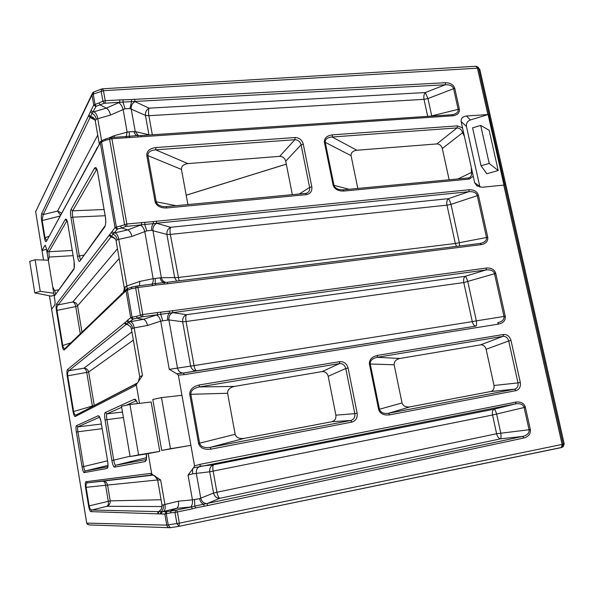 <?xml version="1.0" encoding="UTF-8"?>
<svg xmlns="http://www.w3.org/2000/svg" width="594" height="594" viewBox="0 0 594 594"><rect width="100%" height="100%" fill="white"/><g stroke="black" fill="none" stroke-linecap="round" stroke-linejoin="round"><path stroke-width="0.89" d="M504.068 316.832L505.316 316.691C505.472 320.53 503.304 322.98 498.819 324.049L497.631 322.705C501.96 321.755 504.106 319.795 504.068 316.832L494.438 273.314C493.213 270.574 490.406 269.446 486.003 269.936L141.736 316.892L140.392 315.035L135.64 287.89L136.293 286.159L137.311 285.996L137.986 287.466L131.437 288.729L126.01 290.741L64.271 349.918C63.543 350.297 62.882 349.005 62.281 346.042L56.371 310.142C55.97 306.994 56.066 304.863 56.66 303.749L112.066 231.489L113.996 233.071L110.974 236.954L109.073 235.395M494.438 273.314L495.641 272.988L505.242 316.26L476.351 320.864C476.759 323.93 476.67 325.661 476.076 326.061L196.651 370.812C193.622 370.96 191.617 369.357 190.629 366.001L182.655 321.785C182.41 318.332 183.687 315.971 186.486 314.686L465.251 276.299C466.075 276.967 466.936 278.786 467.834 281.756L476.351 320.864L472.282 321.644L463.788 282.544L186.078 321.51L194.052 365.592L472.282 321.644C473.069 324.576 474.331 326.054 476.076 326.061L183.316 373.062L176.745 373.715L169.26 369.357L194.052 365.592C194.735 368.919 195.604 370.656 196.651 370.812L183.62 373.01C180.546 373.158 178.504 371.51 177.502 368.072L168.896 319.921L160.699 321.131C159.734 317.693 158.279 315.652 156.341 315.006L157.388 314.672L157.469 312.555L169.275 311.182L169.431 313.12C167.909 314.723 167.308 316.944 167.627 319.78M169.275 311.182L486.471 268.028L486.003 269.936L465.251 276.299C463.773 277.457 463.283 279.536 463.788 282.544L495.745 273.403M114.976 238.313L110.974 236.954L58.101 304.893C57.046 305.865 56.645 307.566 56.905 310.001L62.793 345.767C63.187 347.676 63.877 348.619 64.88 348.589M119.891 295.649L64.946 348.552L64.271 349.918M80.287 333.783L75.742 306.586L56.423 310.491M529.15 430.167L530.42 430.034C530.591 434.006 528.43 436.657 523.93 437.986L522.683 436.434C527.041 435.328 529.195 433.234 529.15 430.167L524.042 407.105C522.794 404.299 519.95 403.222 515.51 403.868L193.547 467.886L194.557 465.882L200.171 464.3L200.022 466.238L213.654 464.775L494.149 409.192C494.906 409.496 495.745 411.167 496.666 414.226L500.742 432.952C501.18 436.13 501.128 438.082 500.594 438.818L219.728 498.321C216.617 498.262 214.553 496.502 213.543 493.042L209.712 471.785C209.444 468.198 210.766 465.859 213.654 464.775C212.763 465.51 212.585 467.604 213.12 471.057L216.951 492.248L496.614 433.731L492.552 415.006L209.712 471.785L192.716 473.834L188.038 475.059L193.547 467.886M524.042 407.105L525.267 406.771L530.338 429.588L496.614 433.731C497.43 436.783 498.752 438.476 500.594 438.818L522.683 436.434L203.616 504.232C201.618 503.4 200.26 501.544 199.554 498.648L213.543 493.042L216.951 492.248C217.664 495.715 218.592 497.742 219.728 498.321L207.031 503.578C203.868 503.512 201.767 501.7 200.742 498.158L196.317 473.366C196.05 469.698 197.394 467.307 200.334 466.201M200.171 464.3L516.023 402.093L515.51 403.868L494.149 409.192C492.567 410.001 492.032 411.939 492.552 415.006L525.378 407.202M101.589 89.033L93.949 91.899L93.236 94.127L94.973 104.106L96.146 106.252L92.063 113.365L43.206 214.59L42.107 220.129L45.062 238.046L46.666 240.384M94.788 152.324L46.391 241.379C45.745 242.204 45.137 241.209 44.565 238.394L41.587 220.337C41.186 217.204 41.253 214.902 41.78 213.432L93.711 104.93L91.981 94.995L35.655 211.687L42.011 250.623L46.51 249.25M59.994 216.06L41.647 220.678M187.904 204.574L181.452 169.439L147.921 155.621L156.229 201.841C156.838 204.106 158.954 205.658 162.6 206.497L166.082 206.645L166.751 207.959C160.595 208.123 156.719 206.096 155.131 201.871L146.755 155.257C146.815 150.95 149.829 148.381 155.814 147.542L295.121 137.533C299.272 137.697 301.99 139.894 303.274 144.119L301.084 144.817C300.118 141.55 298.039 139.85 294.847 139.724L155.717 149.837C150.594 150.26 147.98 152.116 147.884 155.405L146.8 155.539M377.524 355.383L377.138 357.313L399.94 358.472C395.871 359.481 393.941 361.59 394.156 364.79L370.255 363.988L379.507 409.489C380.769 412.637 383.783 413.899 388.558 413.276L389.671 414.857C383.939 415.533 380.279 413.81 378.682 409.704L369.379 363.862C369.26 359.548 371.978 356.719 377.524 355.383L503.541 334.481C507.209 334.348 509.697 336.338 511.003 340.466L508.709 340.949C507.729 337.763 505.836 336.226 503.021 336.338L377.138 357.313C372.475 358.323 370.173 360.484 370.225 363.803L369.423 364.1M199.413 384.927L199.25 386.954L234.415 386.397C229.737 387.54 227.457 389.827 227.591 393.273L190.823 394.297L199.658 443.436C201.01 446.822 204.514 448.128 210.179 447.356L211.033 449.123C204.425 449.933 200.289 448.121 198.611 443.688L189.724 394.201C189.761 389.53 192.991 386.434 199.413 384.927L339.783 361.642C343.985 361.449 346.755 363.573 348.091 368.005L345.79 368.495C344.787 365.08 342.671 363.446 339.441 363.595L199.25 386.954C193.703 388.127 190.882 390.51 190.793 394.104L189.768 394.453M357.818 188.447L351.069 155.68L325.245 142.337L333.977 185.328C334.511 187.303 336.308 188.721 339.374 189.597L343.08 189.842L343.963 191.038C338.29 191.186 334.689 189.286 333.145 185.343L324.361 142.048C324.279 138.023 326.99 135.625 332.484 134.845L457.499 125.869L462.548 127.925L464.419 136.368L462.644 132.707C461.701 129.648 459.838 128.059 457.038 127.925L332.165 137.006C327.517 137.377 325.193 139.1 325.215 142.166L324.398 142.263M162.088 506.541L106.853 506.288C108.234 505.509 108.702 503.794 108.257 501.143L105.606 485.268L86.108 487.332C85.759 484.741 86.204 483.241 87.444 482.84L152.183 474.97L150.237 473.455L151.693 473.73L153.259 475.23L152.264 474.97M153.259 475.23L160.655 479.974L157.67 480.152C156.668 477.309 155.257 475.69 153.43 475.274M523.93 437.986L207.573 505.583L195.671 507.885L194.802 506.11L191.476 506.942L192.293 508.85L174.97 512.459L175.631 510.261L191.476 506.942L176.611 508.316L171.131 510.669L170.567 512.86L164.842 514.085L90.912 511.634C90.006 511.271 89.241 509.4 88.603 506.021L85.543 487.429C85.068 484.058 85.217 482.157 85.981 481.719L150.237 473.455M91.075 110.425L92.983 112.036L106.4 108.115L100.26 105.049L98.998 102.925L102.933 101.173L101.18 91.157L101.878 88.929L102.547 88.788L103.46 90.704L105.212 100.69L102.933 101.173L104.292 103.259L122.988 102.086L125.052 108.806L123.129 109.556C122.193 106.259 120.731 103.965 118.726 102.68L119.721 102.272L119.758 99.926L131.408 99.517L131.601 101.619L122.988 102.086L123.136 99.955M131.749 287.125L127.784 288.491L127.354 290.154L132.061 317.203L136.271 316.416L137.518 318.302L143.451 319.305L156.341 315.006M176.678 281.111L174.703 277.68L166.907 234.444L151.67 230.361L146.763 230.866L131.868 236.419C131.096 233.004 129.73 230.836 127.769 229.908L121.748 228.022L117.523 228.987L116.357 226.99L115.036 227.613L100.289 142.775L46.391 241.379M42.011 250.623L43.555 260.038M49.421 295.79L86.731 523.128L89.026 524.925L169.275 527.695M53.839 293.258L40.251 291.342L34.808 292.894L51.121 296.124L54.091 295.292M131.408 99.517L445.626 82.715C450.452 82.833 453.504 84.742 454.789 88.439L459.355 109.066C459.726 112.845 457.58 115.088 452.91 115.778L111.887 138.729L126.849 224.005L153.245 221.584L153.415 223.589L125.883 226.448L124.532 224.487L109.586 139.152L110.328 137.719M153.245 221.584L469.215 189.731C474.057 189.635 477.138 191.476 478.445 195.263L487.748 237.266C488.142 241.201 486.003 243.659 481.311 244.631L167.79 283.746L156.036 284.994L155.242 283.568L165.941 282.41M498.819 324.049L184.095 374.68L178.349 375.141L181.95 395.314L161.479 397.586L152.807 399.48L161.709 450.423L190.889 445.351L181.95 395.314M161.479 397.586L170.478 448.722L190.889 445.351L194.557 465.882M470.426 119.943C467.419 121.183 466.09 123.352 466.453 126.448L461.13 121.51C460.877 118.436 462.622 116.602 466.387 116.023L470.426 119.943L488.105 114.553L503.979 185.083L482.209 187.251L476.9 185.892L474.68 182.737L479.752 186.39L479.989 187.162M468.414 177.962L469 177.806C471.087 176.797 471.903 175.015 471.436 172.468L471.354 167.701L474.68 182.737M461.13 121.51L462.548 127.925M488.105 114.553L466.387 116.023M45.575 245.626L44.81 245.508L42.033 250.571M44.81 245.508L45.166 245.248L46.347 248.247L47.23 253.645L47.505 250.586L65.221 219.542L66.87 220.842L48.975 251.737L49.146 257.053L48.404 260.751L47.23 253.645M65.221 219.542C66.149 218.399 66.966 219.572 67.671 223.077L74.116 261.479C74.644 265.31 74.48 268.043 73.626 269.669L54.886 295.418L53.92 294.268L54.819 299.725C55.19 302.405 55.123 304.239 54.633 305.227L51.641 309.155M151.693 473.73L148.203 453.593L159.771 451.358L151.158 402.004L129.93 404.469L121.51 406.311L130.086 456.534L148.203 453.593M139.508 403.356L136.278 384.697L135.083 385.796L136.717 383.204M135.083 385.796L75.238 416.505C74.421 416.572 73.701 414.976 73.084 411.716L67.196 375.928C66.728 372.601 66.832 370.478 67.508 369.557L126.774 321.146L128.363 322.646L68.949 370.693C67.798 371.502 67.389 373.188 67.731 375.75L73.626 411.568C74.072 413.921 74.896 415.065 76.091 415.013M449.138 179.774L442.315 148.478C441.394 145.552 439.567 144.038 436.85 143.926L457.038 127.925L457.499 125.869M332.484 134.845L332.165 137.006L356.846 150.245L436.85 143.926M356.846 150.245C352.806 150.869 350.876 152.68 351.069 155.68M399.94 358.472L480.561 344.862L503.021 336.338L503.541 334.481M394.156 364.79L402.027 402.962C403.103 406.044 405.747 407.343 409.964 406.875L490.711 391.528C493.31 390.681 494.408 388.669 494.008 385.476L517.99 382.9L508.709 340.949L486.115 349.272L494.008 385.476M486.115 349.272C485.149 346.22 483.301 344.75 480.561 344.862M234.415 386.397L322.045 371.614L339.441 363.595L339.783 361.642M227.591 393.273L235.157 434.296C236.271 437.6 239.241 438.973 244.052 438.409L331.905 421.71C334.89 420.767 336.219 418.584 335.877 415.154L354.818 413.662L345.79 368.495L328.2 376.292L335.877 415.154M328.2 376.292C327.22 373.017 325.17 371.458 322.045 371.614M292.337 194.661L285.729 161.182C284.778 158.056 282.766 156.445 279.685 156.341L294.847 139.724L295.121 137.533M155.814 147.542L155.717 149.837L187.86 163.595L279.685 156.341M187.86 163.595C183.457 164.271 181.326 166.216 181.452 169.439M176.596 510.112L177.383 512.035L179.336 523.158L564.226 443.993L479.907 69.736L478.526 68.117L563.261 444.468L561.835 447.408L561.271 447.601M564.226 443.993L563.082 446.77L561.976 447.334M476.366 66.342L478.029 67.129L479.907 69.736M178.349 375.141L176.745 373.715M138.305 381.838L139.716 376.782L142.478 375.542L136.278 384.697M476.054 66.268L478.029 67.129L478.526 68.117L103.46 90.704L93.236 94.127L91.981 94.995L92.731 92.671L93.644 92.018M157.67 480.152L161.984 504.997L163.298 504.937C163.744 507.84 163.031 510.083 161.145 511.642L166.758 511.716L166.29 513.877L168.221 524.985L170.278 527.695L178.824 526.351M51.626 309.192L86.709 523.099L166.766 525.133L179.336 523.158L178.972 526.336L176.923 523.611L174.97 512.459L170.567 512.86M53.92 294.268L48.404 260.751M52.74 287.095L54.655 290.518L55.598 293.919M471.354 167.701L464.419 136.368M159.771 451.358L138.595 454.885L129.93 404.469M138.595 454.885L130.086 456.534M170.478 448.722L161.709 450.423M498.203 170.523L489.152 130.257L480.695 125.423L472.594 127.866L481.036 165.771L486.783 173.73L498.203 170.523L489.204 163.447L480.695 125.423M466.453 126.448L479.752 186.39M48.344 260.194L35.105 259.756L29.7 261.39L34.808 292.894M40.251 291.342L35.105 259.756M489.204 163.447L481.036 165.771M305.821 193.406L306.898 193.109C309.132 191.914 310.031 190.028 309.608 187.459L301.084 144.817L285.729 161.182M469 177.806L468.317 177.955M409.964 406.875L388.558 413.276L514.679 389.181C517.344 388.305 518.443 386.211 517.99 382.9L520.307 382.454C520.864 386.761 519.408 389.493 515.934 390.637L389.671 414.857M244.052 438.409L210.179 447.356L350.779 420.493C353.861 419.513 355.205 417.233 354.818 413.662L357.143 413.216C357.618 417.864 355.851 420.827 351.834 422.111L211.033 449.123M97.609 172.067L96.852 169.067L72.668 210.825C72.238 211.999 72.268 214.115 72.765 217.174L79.284 255.836L80.457 259.675M121.681 407.276L106.942 413.862C106.393 414.471 106.378 416.349 106.89 419.498L113.751 460.209C114.3 463.365 114.924 465.057 115.615 465.28L146.347 459.511L144.988 461.635L114.412 467.144C113.506 466.847 112.667 464.649 111.895 460.565L105.041 419.891C104.44 415.8 104.492 413.35 105.205 412.555L134.237 399.287L136.204 400.787L126.069 405.316M99.666 417.114L77.851 426.856C77.45 427.346 77.472 428.942 77.911 431.645L83.672 466.624C84.133 469.342 84.615 470.797 85.128 471.005L107.908 466.728M66.951 220.441L67.129 220.923M126.774 321.146L127.472 320.329L129.418 321.889L130.398 321.703C132.336 322.327 133.598 324.391 134.185 327.881L131.4 328.905L139.701 376.722M190.37 507.053C192.048 505.969 192.738 503.564 192.441 499.851L199.554 498.648M163.298 504.937L164.917 504.462C165.578 508.07 165.058 510.417 163.372 511.493L162.37 511.724L161.048 513.959M99.257 144.134L100.445 141.736M93.919 111.739C95.924 113.001 97.208 115.325 97.772 118.711L96.235 119.208L95.255 120.857L99.139 143.191M126.24 136.509L127.138 132.143L129.143 131.801L135.254 131.578L148.931 134.779L145.426 115.37C145.203 112.103 146.428 109.697 149.109 108.16L425.289 92.538L427.962 98.567L431.756 116.09M427.71 116.365L424.012 99.339L148.871 115.696L145.426 115.37L129.923 108.531L125.052 108.806M122.943 292.434C122.75 292.411 124.243 292.033 124.235 287.682L126.886 285.952L127.116 288.773M117.523 228.987L113.996 233.071L114.954 232.833C116.929 233.732 118.199 235.907 118.77 239.36L117.189 239.716L116.105 240.867L124.213 287.563M151.633 284.222C152.918 283.383 153.43 281.549 153.163 278.705L161.36 277.702L178.133 277.539L455.308 243.488L446.985 205.153L170.337 234.43L179.091 280.814M60.469 215.191L57.596 211.056L97.735 135.098M454.789 88.439L453.593 88.677C452.569 85.84 449.777 84.548 445.21 84.794L131.601 101.619L129.923 108.531M452.205 114.753L452.999 114.62C456.801 113.595 458.516 111.828 458.152 109.303L453.593 88.677L427.962 98.567L424.012 99.339C423.529 96.428 423.953 94.164 425.289 92.538L445.21 84.794L445.626 82.715M85.543 487.429L86.108 487.332L89.167 505.94C89.679 508.531 90.6 509.89 91.922 510.008L90.912 511.634M157.64 479.967L105.606 485.268C105.168 482.64 104.188 481.281 102.665 481.192L152.933 475.133M166.179 282.388C163.706 282.061 162.095 280.502 161.36 277.702L152.948 230.635C152.717 227.198 153.995 224.755 156.779 223.329L170.671 227.294L448.366 198.671C449.227 199.539 450.104 201.44 450.995 204.373L459.333 242.708L459.563 245.983M164.404 283.947L163.951 282.492C162.08 282.113 160.811 280.568 160.142 277.836M122.112 294.223L123.27 292.307M152.042 284.17L155.242 283.568L155.227 278.438M125.349 286.672L124.517 291.194M139.479 285.729L139.776 281.415L153.163 278.705L144.795 231.571C143.845 228.193 142.382 226.039 140.414 225.126L141.439 224.755L141.506 222.542M166.907 234.444C166.669 231.073 167.924 228.69 170.671 227.294C169.936 228.727 169.825 231.103 170.337 234.43L166.907 234.444M111.241 237.051L113.796 237.244M151.67 230.361C151.359 227.584 151.938 225.334 153.415 223.589L156.779 223.329M109.771 234.749L115.696 239.434L116.023 240.399M146.763 230.866L144.743 224.465L144.914 222.423M111.427 232.581L113.001 234.073C115.258 235.105 116.654 236.984 117.189 239.716M168.896 319.921C168.659 316.394 169.958 313.974 172.802 312.659L186.486 314.686C185.692 315.867 185.558 318.139 186.078 321.51L182.655 321.785L168.896 319.921M124.22 322.995L126.136 324.539L128.274 324.651M124.97 322.624L130.598 326.73L131.333 328.564M162.697 320.463L160.707 314.308L160.892 312.318M127.472 320.329L130.695 317.679L132.061 317.203L133.219 319.097L128.363 322.646C130.621 323.53 132.017 325.356 132.559 328.133M169.26 369.357L160.699 321.131L147.527 325.475C146.74 322.015 145.382 319.958 143.451 319.305L130.398 321.703M159.779 511.152L158.531 511.634L161.145 511.642L160.142 513.699M162.021 505.227L161.397 509.058L158.932 511.59L158.019 513.632M194.572 499.695L194.802 506.11L203.616 504.232L204.143 506.081M163.372 511.493L176.611 508.316C178.282 507.217 178.883 504.833 178.415 501.18L192.441 499.851L188.038 475.059M138.38 135.566L135.254 131.578L131.215 108.984C130.992 105.658 132.239 103.193 134.957 101.611L149.109 108.16C148.441 109.927 148.366 112.444 148.871 115.696L152.316 134.771M148.975 134.994L149.629 134.949M100.186 141.921L100.252 142.308M137.711 135.543L140.83 135.536L137.711 135.543M137.288 135.529C135.684 135.224 134.593 133.88 134.021 131.489M126.025 136.568L137.578 135.536M129.774 137.311L129.039 136.115C129.447 135.885 129.485 134.452 129.143 131.801M108.338 138.202L114.159 135.714L114.308 137.311M127.992 136.293L125.943 136.531M95.114 120.129L90.578 117.709L93.889 118.147M89.041 114.961L90.518 116.55C92.709 116.855 94.223 117.991 95.062 119.966L95.144 120.233M90.518 111.887L92.063 113.365C94.32 114.59 95.716 116.543 96.235 119.208M118.726 102.68L106.4 108.115C108.398 109.4 109.771 111.717 110.529 115.065L97.772 118.711L101.604 140.711M480.308 243.414L480.531 243.377C484.838 242.359 486.835 240.407 486.523 237.503L477.227 195.493C476.188 192.597 473.366 191.335 468.77 191.714L156.46 223.24L156.541 221.035M119.171 258.516L77.569 305.821L75.742 306.586C75.319 304.024 74.324 302.487 72.765 301.982L117.471 248.715M92.456 406.526L86.783 372.653C86.353 370.069 85.365 368.599 83.821 368.243L131.927 331.942M349.049 189.278L333.093 185.12M73.626 269.669L74.153 268.332M235.157 434.296L198.559 443.436M402.027 402.962L378.63 409.466M303.274 144.119L311.82 186.806L309.608 187.459L299.257 194M176.128 205.687L155.071 201.589M105.16 215.733L72.765 217.174L70.998 217.731C70.411 213.758 70.404 211.011 70.968 209.482L94.52 168.221L97.119 170.01M94.52 168.221C95.731 166.654 96.77 167.916 97.639 172.008L97.676 172.245M97.639 172.008L105.457 217.27M83.776 255.108L77.502 256.363L70.998 217.731M105.428 217.07C106.051 221.607 105.799 224.926 104.663 227.027L105.316 225.43C105.294 225.096 106.163 222.95 105.42 217.233M102.168 428.682L76.351 431.979C75.839 428.46 75.839 426.381 76.351 425.735L98.121 415.793L99.673 417.062L100.958 421.361L107.737 461.724L108.034 466.706M107.559 460.796L82.098 466.929L76.351 431.979M98.121 415.793C99.25 415.689 100.193 417.537 100.95 421.339L107.729 461.724C108.271 465.637 108.011 467.894 106.957 468.488L107.908 466.758M123.426 417.523L105.041 419.891M130.034 456.229L111.895 460.565M134.682 99.139L134.957 101.611M90.578 117.709L88.424 115.971M459.355 109.066L430.479 116.179M61.598 213.12L57.596 211.056L43.206 214.59L41.78 213.432M452.91 115.778L451.826 114.798M141.424 136.746L140.83 135.536M48.983 236.234L44.505 238.06M138.068 136.754L137.667 135.543M95.337 151.24L94.795 152.829M126.47 137.749L125.809 136.59M96.963 147.913L95.367 151.507M97.579 147.097L96.896 148.708M111.249 137.563L111.887 138.729L105.517 140.273L105.947 138.855L109.994 137.741M100.275 142.263L97.55 147.78M102.131 140.585L101.559 141.951L100.289 142.775L100.802 141.305L101.737 140.644M157.217 513.832L158.531 511.634L91.922 510.008L106.853 506.288C109.303 505.316 110.425 503.504 110.209 500.861L107.544 484.949C106.89 482.395 105.264 481.147 102.665 481.192L87.444 482.84L85.981 481.719M161.071 499.754L110.209 500.861L88.603 506.021M207.573 505.583L207.031 503.578M105.517 140.273L101.559 141.951L116.357 226.99L120.493 226.032L121.748 228.022L125.883 226.448M81.972 332.157L77.569 305.821C76.938 303.371 75.334 302.094 72.765 301.982L58.101 304.893L56.66 303.749M70.968 342.76L62.221 345.693M120.389 295.107L119.691 296.8M469.215 189.731L468.77 191.714L448.366 198.671C446.948 200.029 446.488 202.19 446.985 205.153L450.995 204.373L478.445 195.263M121.57 293.547L120.352 295.916M487.748 237.266L455.308 243.488L456.563 246.354M126.218 289.56L123.745 291.936L122.861 293.755M481.311 244.631L480.212 243.421L167.144 282.298M167.79 283.746L167.077 282.306M136.16 286.197L131.95 287.028L131.437 288.729M152.005 284.177L137.348 285.996L152.005 284.177L152.695 285.632L137.986 287.466L142.738 314.553L136.271 316.416M75.238 416.505L76.151 414.991L135.781 384.028M73.084 411.716L94.238 405.442L136.457 383.486M67.196 375.928L88.647 372.052L94.26 405.583M67.508 369.557L68.949 370.693L83.821 368.243C86.397 368.295 88.009 369.565 88.647 372.052L133.346 340.11M172.587 310.506L172.802 312.659M184.095 374.68L183.62 373.01M126.804 226.232L126.849 224.005L120.493 226.032M98.998 102.925L93.711 104.93L95.641 106.556M505.242 316.26L505.316 316.691M486.471 268.028C491.09 267.738 494.149 269.394 495.641 272.988M62.793 345.767L62.281 346.042M56.905 310.001L56.371 310.142M530.338 429.588L530.42 430.034M516.023 402.093C520.663 401.537 523.745 403.096 525.267 406.771M45.062 238.046L44.565 238.394M42.107 220.129L41.587 220.337M156.229 201.841L155.131 201.871M147.884 155.405L146.755 155.257M379.507 409.489L378.682 409.704M370.225 363.803L369.379 363.862M199.658 443.436L198.611 443.688M190.793 394.104L189.724 394.201M333.977 185.328L333.145 185.343M325.215 142.166L324.361 142.048M192.716 473.834L192.515 468.659M157.789 480.108L154.447 475.594M91.951 94.297L35.655 211.687L42.018 250.601M166.758 511.716L175.631 510.261M104.292 103.259L96.146 106.252M141.736 316.892L133.219 319.097M114.954 232.833L127.769 229.908L140.414 225.126M156.036 284.994L152.695 285.632M142.671 316.676L142.738 314.553L157.469 312.555M195.671 507.885L192.293 508.85M178.972 526.336L561.167 447.631L562.191 444.765L503.764 185.105M473.24 176.232L469.238 179.084L343.963 191.038M487.889 114.56L477.383 67.879L475.853 66.276L102.643 88.788M105.197 103.052L105.212 100.69L119.758 99.926M348.091 368.005L357.143 413.216M511.003 340.466L520.307 382.454M311.82 186.806C312.251 191.157 310.476 193.763 306.497 194.617L166.751 207.959M112.066 231.489L115.036 227.613L116.988 229.225M170.166 527.71L170.025 527.724C168.302 527.732 167.211 526.871 166.766 525.133L164.842 514.085L166.186 511.82M132.662 319.268L130.695 317.679L126.01 290.741L126.901 288.899L127.665 288.528M104.663 227.027L79.707 261.315C78.965 261.813 78.23 260.165 77.502 256.363M106.957 468.488L84.073 472.609C83.405 472.334 82.744 470.441 82.098 466.929M146.347 453.89C146.889 458.39 146.436 460.974 144.988 461.635M134.237 399.287C135.402 398.893 136.501 400.326 137.548 403.586M561.835 447.408L179.128 526.299M186.182 195.188L286.301 164.115M147.527 325.475L134.185 327.881L142.478 375.542M160.655 479.974L164.917 504.462L178.415 501.18M105.205 412.555L106.942 413.862L122.49 412.043M146.532 457.662L115.615 465.28L114.412 467.144M76.351 425.735L77.851 426.856L101.381 424.019M107.989 465.384L85.128 471.005L84.073 472.609M515.934 390.637L514.679 389.181L490.711 391.528M351.834 422.111L350.779 420.493L331.905 421.71M131.868 236.419L118.77 239.36L126.886 285.952L139.776 281.415M70.968 209.482L72.668 210.825L104.084 209.504M54.655 290.518L58.561 289.835M73.121 255.658L49.146 257.053M47.505 250.586L48.975 251.737L72.245 250.423M457.989 178.935L471.436 172.468M462.644 132.707L442.315 148.478M114.159 135.714L127.138 132.143L123.129 109.556L110.529 115.065M468.087 178.007L469.238 179.084M54.886 295.418L73.663 269.03M306.497 194.617L305.546 193.436M104.707 226.277L79.707 261.315M111.33 137.511L110.15 137.704M162.6 206.497L166.082 206.645M339.374 189.597L343.08 189.842M86.709 523.121L87.585 524.532M35.625 211.33L35.64 211.724M170.278 527.695L178.898 526.343M286.315 164.159L186.189 195.233M343.146 189.835L468.228 177.962M66.951 220.337L67.657 223.106M67.671 223.196L74.102 261.501M74.116 261.575L74.168 268.243M306.898 193.109L305.724 193.392M166.127 206.638L305.658 193.392M97.631 172.201L105.398 217.122M136.39 400.727L137.504 403.593M146.31 453.898L146.384 459.496M452.999 114.62L452.093 114.731M451.982 114.739L140.889 135.536M125.891 136.538L111.382 137.504M105.777 138.922L101.908 140.57M167.114 282.298L480.212 243.421M131.838 287.065L127.784 288.491M132.002 287.021L136.212 286.182M136.293 286.159L137.311 285.996"/></g></svg>
